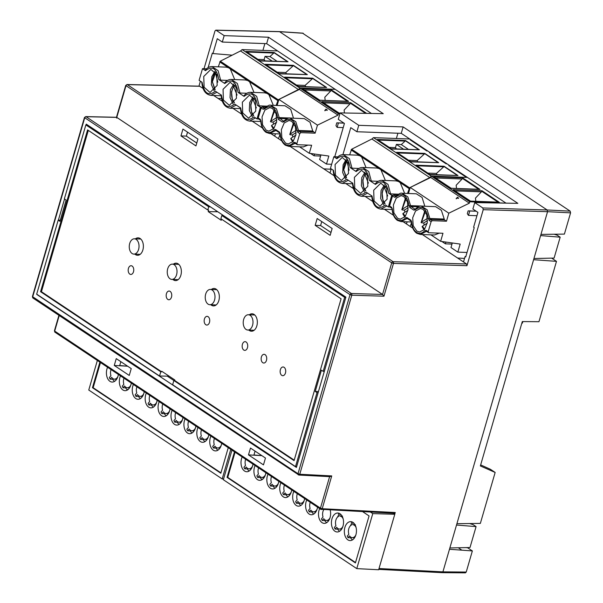 <?xml version="1.0" encoding="UTF-8"?>
<svg xmlns="http://www.w3.org/2000/svg" width="603" height="603" viewBox="0 0 603 603"><rect width="100%" height="100%" fill="white"/><g stroke="black" fill="none" stroke-linecap="round" stroke-linejoin="round"><path stroke-width="0.9" d="M129.698 243.499A7.658 4.892 -87.9 0 0 133.858 254.104A7.658 4.892 -87.9 0 0 138.592 249.416A7.658 4.892 -87.9 0 0 134.431 238.811A7.658 4.892 -87.9 0 0 129.698 243.499M167.687 268.81A7.658 4.892 -87.9 0 0 171.847 279.415A7.658 4.892 -87.9 0 0 176.573 274.727A7.658 4.892 -87.9 0 0 172.42 264.122A7.658 4.892 -87.9 0 0 167.687 268.81M205.676 294.121A7.658 4.892 -87.9 0 0 209.836 304.726A7.658 4.892 -87.9 0 0 214.562 300.038A7.658 4.892 -87.9 0 0 210.409 289.432A7.658 4.892 -87.9 0 0 205.676 294.121M243.665 319.432A7.658 4.892 -87.9 0 0 247.818 330.037A7.658 4.892 -87.9 0 0 252.551 325.356A7.658 4.892 -87.9 0 0 248.391 314.743A7.658 4.892 -87.9 0 0 243.665 319.432M384.706 203.837L384.284 203.143M382.46 198.086L382.151 192.772L382.588 190.699L384.217 187.088L385.958 186.787M384.217 187.088L387.706 195.975M385.023 203.445L383.169 200.513C381.578 195.877 381.94 191.543 384.262 187.495M384.465 184.827L381.066 190.495L380.666 198.523L383.712 204.832M387.111 199.163L379.965 206.241L374.056 200.972L373.687 190.216L380.832 183.139L386.734 188.407L387.111 199.163M367.807 186.304L360.669 193.382L354.76 188.113L354.391 177.357L361.529 170.28L367.438 175.548L367.807 186.304M348.511 173.445L341.366 180.523L335.464 175.254L335.087 164.498L342.233 157.421L348.142 162.689L348.511 173.445M333.459 170.37C335.509 181.518 339.949 184.465 346.763 179.234L352.755 183.229C354.805 194.37 359.245 197.324 366.059 192.093L372.051 196.088C374.109 207.228 378.541 210.183 385.355 204.952L388.355 206.95L391.739 195.289L388.739 193.292C386.689 182.144 382.249 179.189 375.435 184.428L369.443 180.433C367.385 169.292 362.953 166.338 356.139 171.569L350.147 167.574C348.089 156.433 343.657 153.479 336.843 158.71L333.843 156.712L330.459 168.373L333.459 170.37M365.162 171.968L361.762 177.636L361.37 185.664L364.416 191.973M346.19 159.441L343.137 164.8L342.692 172.541L345.466 178.805M337.831 156.863L333.843 156.712M409.746 138.999L373.461 137.635L371.878 138.999L351.632 149.227L349.642 154.865M336.843 158.71L336.994 158.182M350.147 167.574L352.009 168.184L349.431 158.672L343.348 154.632C340.763 154.587 338.502 155.8 336.549 158.28M356.139 171.569L356.29 171.041M358.868 168.441L352.009 168.184M369.443 180.433L371.305 181.043L368.727 171.531L362.644 167.491C360.066 167.446 357.798 168.659 355.845 171.139M375.435 184.428L375.586 183.892M378.171 181.299L371.305 181.043M388.739 193.292L390.601 193.902L388.023 184.39L381.94 180.35C379.362 180.297 377.094 181.518 375.149 183.998M391.739 195.289L392.862 195.334M398.402 194.189L390.601 193.902M373.461 137.635L431.349 176.212L429.766 177.576L409.527 187.804L407.522 193.465M388.355 206.95L389.93 207.002M343.348 154.624L357.428 155.152L359.795 155.74L360.36 155.039L362.207 156.275L361.649 156.968L351.074 149.921M379.656 167.898L381.511 169.134L380.945 169.827L379.091 168.599L379.656 167.898L362.207 156.275M381.511 169.134L400.807 181.993L400.241 182.686L380.945 169.827L385.347 180.47M429.766 177.576L371.878 138.999M447.027 163.835L446.114 163.805L429.449 152.695L430.354 152.732M427.731 150.976L426.818 150.946L410.153 139.836L411.058 139.873M466.323 176.694L465.41 176.656L448.745 165.554L449.65 165.584M412.693 141.532L412.836 141.057M366.051 167.611L361.649 156.968L379.091 168.599L376.732 168.011L362.644 167.483M381.94 180.342L396.028 180.87L398.395 181.45L398.952 180.757M404.643 193.359L400.241 182.686L408.97 188.498M366.662 173.928L364.921 174.229L362.855 179.913L363.737 188.008L365.478 190.895M363.157 185.211L362.855 179.913M346.499 177.636L343.74 169.858L343.228 169.88L343.725 169.903M431.997 154.391L432.132 153.916M451.293 167.25L451.428 166.775M391.241 148.753L377.312 139.466L377.787 140.054L405.141 141.079L405.465 140.522L419.394 149.808L391.211 148.994M405.465 140.522L377.312 139.466L377.787 140.054M410.545 161.612L396.616 152.325L397.083 152.913L424.437 153.938L424.761 153.381L438.69 162.667L410.507 161.853M424.761 153.381L396.616 152.325L397.083 152.913M429.841 174.463L415.912 165.184L416.379 165.772L443.74 166.797L444.057 166.24L457.986 175.518L429.803 174.712M444.057 166.24L415.912 165.184L416.379 165.772M365.727 190.578L363.873 187.654C362.275 183.018 362.644 178.684 364.966 174.636L364.921 174.229M389.274 147.388L395.462 147.622L396.397 144.411L401.289 144.592L405.141 141.079M401.289 144.592L408.45 149.363M408.57 160.247L417.163 160.571L424.437 153.938M417.163 160.571L417.675 161.845M427.866 173.106L436.459 173.43L443.74 166.797M436.459 173.43L436.971 174.704M368.41 183.116L364.966 174.636M349.122 170.174L346.883 160.933L347.328 160.134M343.228 169.88L343.936 169.202L346.883 160.933M396.397 144.411L403.565 149.182M396.405 148.911L395.462 147.622M253.358 115.799L252.936 115.105M251.112 110.047L250.803 104.741L251.24 102.661L252.868 99.05L254.617 98.756M252.868 99.05L256.365 107.937M253.675 115.407L251.82 112.475C250.23 107.839 250.592 103.505 252.921 99.457M253.117 96.789L249.717 102.457L249.318 110.485L252.363 116.794M255.762 111.125L248.617 118.203L242.708 112.934L242.338 102.178L249.484 95.101L255.386 100.369L255.762 111.125M236.466 98.266L229.321 105.344L223.411 100.075L223.042 89.319L230.188 82.242L236.09 87.51L236.466 98.266M217.163 85.407L210.025 92.485L204.116 87.216L203.746 76.46L210.884 69.39L216.794 74.651L217.163 85.407M202.111 82.332C204.161 93.48 208.6 96.435 215.414 91.196L221.407 95.191C223.464 106.339 227.896 109.294 234.71 104.055L240.703 108.05C242.76 119.198 247.192 122.145 254.006 116.914L257.006 118.912L260.39 107.251L257.398 105.254C255.34 94.113 250.908 91.159 244.094 96.39L238.095 92.395C236.044 81.254 231.605 78.3 224.791 83.531L218.799 79.536C216.741 68.395 212.309 65.441 205.495 70.672L202.502 68.674L199.111 80.335L202.111 82.332M233.813 83.93L230.421 89.598L230.022 97.626L233.067 103.935M214.841 71.403L211.789 76.769L211.344 84.503L214.118 90.767M206.49 68.825L202.502 68.674M277.568 50.931L242.112 49.597L240.529 50.961L220.291 61.189L218.294 66.827M205.495 70.672L205.646 70.144M218.799 79.536L220.66 80.146L218.082 70.634L212 66.594C209.422 66.549 207.153 67.762 205.201 70.242M224.791 83.531L224.942 83.003M227.527 80.403L220.66 80.146M238.095 92.395L239.956 93.005L237.378 83.493L231.296 79.453C228.718 79.408 226.449 80.621 224.504 83.101M244.094 96.39L244.245 95.862M246.823 93.261L239.956 93.005M257.398 105.254L259.26 105.864L256.674 96.352L250.592 92.312C248.014 92.267 245.753 93.48 243.8 95.96M260.39 107.251L261.514 107.296M267.054 106.158L259.26 105.864M242.112 49.597L300 88.174L298.417 89.538L278.179 99.766L276.174 105.435M257.006 118.912L258.581 118.972M212 66.594L226.08 67.121L228.447 67.702L229.012 67.001L230.859 68.237L230.301 68.93L219.726 61.89M248.308 79.86L250.162 81.096L249.597 81.789L247.75 80.561L248.308 79.86L230.859 68.237M250.162 81.096L269.458 93.955L268.893 94.648L249.597 81.789L253.999 92.432M298.417 89.538L240.529 50.961M314.849 75.767L298.184 64.664M295.553 62.908L278.887 51.805M334.145 88.626L317.48 77.523M234.703 79.573L230.301 68.93L247.75 80.561L245.383 79.973L231.296 79.445M250.592 92.304L264.679 92.832L267.046 93.42L267.611 92.719M273.302 105.321L268.893 94.648L277.621 100.46M235.313 85.897L233.572 86.191L231.507 91.875L232.389 99.97L234.13 102.857M231.816 97.173L231.507 91.875M215.15 89.598L212.392 81.82L211.887 81.85L212.377 81.865M259.901 60.715L245.971 51.436L246.439 52.016L273.792 53.041L274.116 52.484L288.046 61.77L259.863 60.956M274.116 52.484L245.971 51.436L246.439 52.016M279.197 73.574L265.267 64.287L265.735 64.875L293.088 65.9L293.412 65.343L307.342 74.629L279.159 73.815M293.412 65.343L265.267 64.287L265.735 64.875M298.493 86.433L284.563 77.146L285.038 77.734L312.392 78.759L312.708 78.202L326.638 87.488L298.455 86.674M312.708 78.202L284.563 77.146L285.038 77.734M234.379 102.548L232.524 99.616C230.934 94.98 231.296 90.646 233.625 86.598L233.572 86.191M257.926 59.358L264.114 59.584L265.049 56.373L269.94 56.554L273.792 53.041M269.94 56.554L277.109 61.325M277.222 72.209L285.814 72.533L293.088 65.9M285.814 72.533L286.327 73.807M296.518 85.068L305.11 85.392L312.392 78.759M305.11 85.392L305.623 86.666M237.062 95.078L233.625 86.598M217.773 82.144L215.535 72.903L215.98 72.096M211.887 81.85L212.588 81.164L215.535 72.903M265.049 56.373L272.217 61.144M265.064 60.88L264.114 59.584M350.991 525.288L351.3 524.226M338.389 516.485L338.592 515.791M278.45 138.652L280.086 134.281M275.503 133.776L274.629 136.112M407.146 221.821L406.437 223.932M410.244 226.464L411.472 222.801M262.908 50.381L264.883 43.597M355.408 524.746L352.861 524.708A6.482 4.146 92.1 0 1 354.308 525.213A6.482 4.146 92.1 0 1 356.102 527.587M352.936 522.364A9.482 6.06 92.1 0 1 356.29 533.022A9.482 6.06 92.1 0 1 350.124 540.59A9.482 6.06 92.1 0 1 347.856 539.851A9.482 6.06 92.1 0 1 344.524 529.057A9.482 6.06 92.1 0 1 350.84 521.633A9.482 6.06 92.1 0 1 352.936 522.364M252.966 464.137A9.482 6.06 92.1 0 1 246.8 471.742A9.482 6.06 92.1 0 1 244.532 471.003A9.482 6.06 92.1 0 1 242.165 456.946M265.885 472.744A9.482 6.06 92.1 0 1 259.72 480.342A9.482 6.06 92.1 0 1 257.443 479.604A9.482 6.06 92.1 0 1 255.084 465.546M340.017 513.764A9.482 6.06 92.1 0 1 343.371 524.414A9.482 6.06 92.1 0 1 337.213 531.982A9.482 6.06 92.1 0 1 334.936 531.243A9.482 6.06 92.1 0 1 331.605 520.449A9.482 6.06 92.1 0 1 337.921 513.025A9.482 6.06 92.1 0 1 340.017 513.764M342.489 516.145L339.941 516.108A6.482 4.146 92.1 0 1 341.396 516.605A6.482 4.146 92.1 0 1 343.182 518.979M330.165 509.965A9.482 6.06 92.1 0 1 324.293 523.374A9.482 6.06 92.1 0 1 322.025 522.635A9.482 6.06 92.1 0 1 319.665 508.578M317.547 507.168A9.482 6.06 92.1 0 1 311.382 514.766A9.482 6.06 92.1 0 1 309.105 514.027A9.482 6.06 92.1 0 1 306.746 499.97M304.628 498.56A9.482 6.06 92.1 0 1 298.462 506.166A9.482 6.06 92.1 0 1 296.194 505.427A9.482 6.06 92.1 0 1 293.834 491.37M291.716 489.953A9.482 6.06 92.1 0 1 285.551 497.558A9.482 6.06 92.1 0 1 283.274 496.819A9.482 6.06 92.1 0 1 280.915 482.762M278.797 481.352A9.482 6.06 92.1 0 1 272.631 488.95A9.482 6.06 92.1 0 1 270.363 488.211A9.482 6.06 92.1 0 1 268.003 474.154M271.493 476.483A6.482 4.146 92.1 0 0 271.358 482.604L269.797 484.405A9.437 6.03 -87.9 0 0 270.566 486.048L272.119 484.247A6.482 4.146 92.1 0 0 274.78 486.033L277.041 486.169M275.006 488.242A9.377 5.992 92.1 0 1 273.136 486.146L270.566 486.048M278.322 483.41A6.482 4.146 92.1 0 1 274.78 486.033M284.412 485.091A6.482 4.146 92.1 0 0 284.269 491.211L282.717 493.005A9.437 6.03 -87.9 0 0 283.478 494.656L285.031 492.855A6.482 4.146 92.1 0 0 287.691 494.633L289.96 494.777M287.925 496.849A9.377 5.992 92.1 0 1 286.048 494.754L283.478 494.656M291.241 492.018A6.482 4.146 92.1 0 1 287.691 494.633M297.332 493.699A6.482 4.146 92.1 0 0 297.189 499.812L295.636 501.613A9.437 6.03 -87.9 0 0 296.397 503.256L297.95 501.462A6.482 4.146 92.1 0 0 300.611 503.241L302.872 503.377M300.844 505.45A9.377 5.992 92.1 0 1 298.967 503.362L296.397 503.256M304.153 500.618A6.482 4.146 92.1 0 1 300.611 503.241M310.244 502.307A6.482 4.146 92.1 0 0 310.1 508.419L308.548 510.221A9.437 6.03 -87.9 0 0 309.309 511.864L310.862 510.063A6.482 4.146 92.1 0 0 313.522 511.849L315.791 511.985M313.756 514.058A9.377 5.992 92.1 0 1 311.879 511.962L309.309 511.864M317.072 509.226A6.482 4.146 92.1 0 1 313.522 511.849M323.758 509.633A6.482 4.146 92.1 0 0 323.02 517.027L321.467 518.829A9.437 6.03 -87.9 0 0 322.228 520.472L323.781 518.67A6.482 4.146 92.1 0 0 326.442 520.457L328.703 520.593M326.675 522.665A9.377 5.992 92.1 0 1 324.798 520.57L322.228 520.472M329.992 517.834A6.482 4.146 92.1 0 1 326.442 520.457M330.09 509.965A6.482 4.146 92.1 0 1 330.271 510.372M342.903 526.442A6.482 4.146 92.1 0 1 339.353 529.057A6.482 4.146 92.1 0 1 336.693 527.278L335.14 529.08A9.437 6.03 -87.9 0 1 334.379 527.429L335.931 525.635A6.482 4.146 92.1 0 1 338.63 516.364L338.449 513.417A9.437 6.03 -87.9 0 1 339.007 513.251M337.394 517.276A9.377 5.992 92.1 0 1 338.569 515.384M339.587 531.273A9.377 5.992 92.1 0 1 337.71 529.178L335.14 529.08M235.064 452.212L227.753 477.395L227.052 477.38L355.416 562.916L369.066 515.934L362.659 511.661M227.753 477.395L355.529 562.531M339.941 516.108L339.798 513.62M325.221 520.087L324.798 520.57M312.301 511.48L311.879 511.962M299.382 502.872L298.967 503.362M286.47 494.264L286.048 494.754M273.551 485.664L273.136 486.146M260.639 477.056L260.217 477.538L257.647 477.44L259.2 475.639A6.482 4.146 92.1 0 0 261.86 477.425L264.129 477.561M258.581 467.883A6.482 4.146 92.1 0 0 258.438 473.996L256.886 475.797A9.437 6.03 -87.9 0 0 257.647 477.44M265.41 474.802A6.482 4.146 92.1 0 1 261.86 477.425M394.777 514.284L378.654 569.76L356.78 568.621L372.767 513.605L394.777 514.284L393.231 513.259M261.483 479.144L262.742 479.159M356.78 568.621L223.351 479.717L231.951 450.132M234.484 451.82L227.052 477.38M247.72 468.448L247.298 468.938L244.735 468.833A9.437 6.03 -87.9 0 1 243.966 467.189L245.527 465.388A6.482 4.146 92.1 0 1 245.662 459.275M244.735 468.833L246.288 467.039A6.482 4.146 92.1 0 0 248.949 468.817L251.21 468.953M262.094 479.634A9.377 5.992 92.1 0 1 260.217 477.538M338.132 528.688L337.71 529.178M350.313 525.884A9.377 5.992 92.1 0 1 351.481 523.992M351.052 537.296L350.629 537.786L348.059 537.68L349.612 535.886A6.482 4.146 92.1 0 0 352.273 537.665L354.534 537.801M352.506 539.873A9.377 5.992 92.1 0 1 350.629 537.786M249.175 471.026A9.377 5.992 92.1 0 1 247.298 468.938M252.491 466.194A6.482 4.146 92.1 0 1 248.949 468.817M370.468 512.068L372.767 513.605M348.059 537.68A9.437 6.03 -87.9 0 1 347.298 536.037L348.851 534.235A6.482 4.146 92.1 0 1 351.541 524.972L351.368 522.017A9.437 6.03 -87.9 0 1 351.918 521.859M355.823 535.042A6.482 4.146 92.1 0 1 352.273 537.665M352.861 524.708L352.71 522.228M221.7 443.311A9.482 6.06 92.1 0 1 215.535 450.908A9.482 6.06 92.1 0 1 213.266 450.17A9.482 6.06 92.1 0 1 210.907 436.112M118.376 374.463A9.482 6.06 92.1 0 1 112.211 382.061A9.482 6.06 92.1 0 1 109.934 381.322A9.482 6.06 92.1 0 1 107.575 367.265M131.288 383.063A9.482 6.06 92.1 0 1 125.123 390.669A9.482 6.06 92.1 0 1 122.854 389.93A9.482 6.06 92.1 0 1 120.494 375.873M208.789 434.703A9.482 6.06 92.1 0 1 202.623 442.3A9.482 6.06 92.1 0 1 200.347 441.562A9.482 6.06 92.1 0 1 197.988 427.504M195.869 426.095A9.482 6.06 92.1 0 1 189.704 433.693A9.482 6.06 92.1 0 1 187.435 432.954A9.482 6.06 92.1 0 1 185.076 418.897M182.958 417.487A9.482 6.06 92.1 0 1 176.792 425.092A9.482 6.06 92.1 0 1 174.516 424.354A9.482 6.06 92.1 0 1 172.157 410.296M170.038 408.887A9.482 6.06 92.1 0 1 163.873 416.485A9.482 6.06 92.1 0 1 161.604 415.746A9.482 6.06 92.1 0 1 159.237 401.688M157.127 400.279A9.482 6.06 92.1 0 1 150.961 407.877A9.482 6.06 92.1 0 1 148.685 407.138A9.482 6.06 92.1 0 1 146.325 393.081M144.207 391.671A9.482 6.06 92.1 0 1 138.042 399.269A9.482 6.06 92.1 0 1 135.773 398.538A9.482 6.06 92.1 0 1 133.406 384.473M136.904 386.809A6.482 4.146 92.1 0 0 136.76 392.922L135.208 394.724A9.437 6.03 -87.9 0 0 135.969 396.367L137.529 394.566A6.482 4.146 92.1 0 0 140.182 396.352L142.451 396.488M140.416 398.56A9.377 5.992 92.1 0 1 138.539 396.473L135.969 396.367M143.733 393.729A6.482 4.146 92.1 0 1 140.182 396.352M149.823 395.41A6.482 4.146 92.1 0 0 149.68 401.53L148.127 403.332A9.437 6.03 -87.9 0 0 148.888 404.975L150.441 403.173A6.482 4.146 92.1 0 0 153.102 404.96L155.363 405.095M153.335 407.168A9.377 5.992 92.1 0 1 151.459 405.073L148.888 404.975M156.652 402.337A6.482 4.146 92.1 0 1 153.102 404.96M162.735 404.018A6.482 4.146 92.1 0 0 162.599 410.138L161.039 411.932A9.437 6.03 -87.9 0 0 161.808 413.583L163.36 411.781A6.482 4.146 92.1 0 0 166.021 413.568L168.282 413.703M166.247 415.776A9.377 5.992 92.1 0 1 164.37 413.681L161.808 413.583M169.564 410.945A6.482 4.146 92.1 0 1 166.021 413.568M175.654 412.625A6.482 4.146 92.1 0 0 175.511 418.738L173.958 420.54A9.437 6.03 -87.9 0 0 174.719 422.183L176.272 420.389A6.482 4.146 92.1 0 0 178.933 422.168L181.202 422.304M179.166 424.376A9.377 5.992 92.1 0 1 177.29 422.288L174.719 422.183M182.483 419.545A6.482 4.146 92.1 0 1 178.933 422.168M188.566 421.233A6.482 4.146 92.1 0 0 188.43 427.346L186.87 429.148A9.437 6.03 -87.9 0 0 187.639 430.791L189.191 428.989A6.482 4.146 92.1 0 0 191.852 430.776L194.113 430.911M192.078 432.984A9.377 5.992 92.1 0 1 190.209 430.896L187.639 430.791M195.395 428.153A6.482 4.146 92.1 0 1 191.852 430.776M208.314 436.76A6.482 4.146 92.1 0 1 204.764 439.383A6.482 4.146 92.1 0 1 202.103 437.597L200.55 439.399A9.437 6.03 -87.9 0 1 199.789 437.755L201.342 435.954A6.482 4.146 92.1 0 1 201.485 429.833M204.997 441.592A9.377 5.992 92.1 0 1 203.121 439.497L200.55 439.399M100.475 362.531L93.163 387.714L92.463 387.706L220.826 473.234L228.251 447.675M93.163 387.714L220.939 472.85M190.623 430.406L190.209 430.896M177.712 421.799L177.29 422.288M164.792 413.191L164.37 413.681M151.881 404.59L151.459 405.073M138.961 395.983L138.539 396.473M126.05 387.375L125.628 387.865L123.057 387.759L124.61 385.965A6.482 4.146 92.1 0 0 127.271 387.744L129.532 387.88M123.992 378.202A6.482 4.146 92.1 0 0 123.849 384.315L122.296 386.116A9.437 6.03 -87.9 0 0 123.057 387.759M130.821 385.121A6.482 4.146 92.1 0 1 127.271 387.744M97.354 360.458L88.762 390.035L222.19 478.94L223.555 479.016M222.19 478.94L230.783 449.363M126.894 389.463L128.145 389.478M99.887 362.139L92.463 387.706M113.13 378.767L112.708 379.257L110.138 379.159A9.437 6.03 -87.9 0 1 109.377 377.508L110.929 375.714A6.482 4.146 92.1 0 1 111.073 369.594M110.138 379.159L111.698 377.357A6.482 4.146 92.1 0 0 114.351 379.144L116.62 379.279M127.504 389.953A9.377 5.992 92.1 0 1 125.628 387.865M203.543 439.014L203.121 439.497M216.454 447.614L216.04 448.104L213.47 448.006L215.022 446.205A6.482 4.146 92.1 0 0 217.683 447.991L219.944 448.127M217.917 450.2A9.377 5.992 92.1 0 1 216.04 448.104M114.585 381.352A9.377 5.992 92.1 0 1 112.708 379.257M117.902 376.521A6.482 4.146 92.1 0 1 114.351 379.144M213.47 448.006A9.437 6.03 -87.9 0 1 212.708 446.356L214.261 444.562A6.482 4.146 92.1 0 1 214.404 438.441M221.233 445.368A6.482 4.146 92.1 0 1 217.683 447.991M570.581 212.844L547.554 211.683L547.147 209.972L547.554 211.683L540.951 234.409L564.4 234.1L570.581 212.844L570.167 211.133L302.646 33.233M303.226 33.271L279.588 31.695L547.147 209.972L570.167 211.133M232.178 55.182L212.957 53.554L217.268 38.705L222.303 42.059L224.173 35.63L216.1 30.256L279.588 31.695L547.147 209.972L482.822 207.967L483.229 209.678L547.554 211.683L442.911 571.863L449.476 549.273L472.36 550.931L467.604 547.765L465.961 547.607M495.153 472.45L480.365 465.938L522.304 321.572L538.954 321.708L556.486 261.355L533.61 259.705L456.908 523.706L480.357 523.396L495.153 472.45L490.405 469.285L480.666 464.905M442.089 572.669L442.911 571.863L379.016 568.531M556.486 261.355L551.655 258.137M521.851 323.148L522.402 323.125L522.846 321.58M378.774 569.368L442.097 572.669L465.426 572.85L466.225 572.051L472.36 550.931M556.275 234.899L556.479 234.205M116.545 117.291L85.724 116.59A1.312 0.844 91.3 0 1 86.033 116.696A1.312 0.935 123.7 0 0 84.691 117.864L32.668 296.91A1.312 0.935 123.7 0 0 32.954 298.033L32.419 296.578L298.01 473.702A1.312 0.935 123.7 0 0 298.289 474.832A1.312 0.935 123.7 0 0 298.658 474.945A1.312 0.829 93 0 0 298.952 475.051L329.984 476.664L331.74 475.918L299.766 474.252A1.312 0.829 93 0 1 298.952 475.051L32.954 298.033M315.173 225.349L317.163 218.52L332.147 228.499L330.165 235.336L315.173 225.349L320.6 225.552L321.753 221.58M180.953 135.916L182.935 129.08L197.927 139.067L195.937 145.903L180.953 135.916L186.38 136.112L187.533 132.14M196.774 143.039L186.38 136.112M330.994 232.472L320.6 225.552M114.269 365.456L116.251 358.619L131.235 368.606L129.253 375.435L114.269 365.456L126.909 366.164L119.718 365.546L120.841 361.679M248.489 454.888L250.479 448.052L265.463 458.039L263.473 464.875L248.489 454.888L261.129 455.604L253.946 454.979L255.069 451.112M126.909 366.164L127.64 366.209M261.129 455.604L261.868 455.642M212.957 53.554L212.331 53.132L208.125 67.604M465.848 256.494L465.094 256.501L465.727 256.916L474.229 227.64L473.604 227.218L477.915 212.377L472.88 209.022L474.749 202.593L517.841 203.347L403.121 126.909L401.251 133.338L506.007 203.143L469.76 201.771L469.353 203.181L448.82 213.183L446.484 221.218L444.509 219.907L441.381 210.304L435.615 206.656L421.361 206.12C420.291 205.563 418.226 206.573 415.181 209.158L413.779 210.115L415.166 209.844C421.851 204.839 426.238 207.756 428.326 218.61L429.125 220.344L431.1 221.663L428.183 231.71L426.208 230.391L424.821 230.67C422.175 233.527 419.402 234.077 416.485 232.313C413.666 230.248 412.053 226.781 411.661 221.904L410.854 220.163L406.912 217.54L405.525 217.811C402.879 220.668 400.106 221.218 397.189 219.454C394.362 217.389 392.757 213.922 392.365 209.045L391.558 207.304L389.583 205.992L392.508 195.945L394.475 197.256L395.87 196.985C402.555 191.98 406.942 194.897 409.022 205.751L409.829 207.485L413.779 210.115M167.295 376.144L173.86 380.523L172.639 384.737L295.508 466.609L296.661 466.579M86.056 124.934L86.282 124.15L345.888 297.128L296.42 467.415L36.806 294.437M298.01 473.702L299.766 474.252L351.783 295.206L350.026 294.663L298.01 473.702M58.385 220.17L64.536 199.013M202.992 88.377L199.518 86.161L126.999 84.518A1.312 0.844 91.3 0 1 127.308 84.624A1.312 0.935 123.7 0 0 125.959 85.792L116.778 117.389L382.536 294.46L351.376 293.495A1.312 0.822 91.8 0 1 351.82 294.249A1.312 0.822 91.8 0 1 351.783 295.206L383.953 296.201L393.48 263.413L391.724 262.87L382.543 294.468L383.953 296.201M465.094 256.501L463.511 261.958L466.549 263.986L466.956 265.697L483.229 209.678M394.739 514.261L395.244 512.52L322.213 508.713A1.312 0.829 93 0 1 321.391 509.512A1.312 0.829 93 0 1 321.105 509.407A1.312 0.935 123.7 0 1 320.736 509.294L54.971 332.215L54.692 331.085A1.312 0.935 123.7 0 0 54.971 332.215M441.803 572.564L442.911 571.863L466.225 572.051M395.244 512.52L394.43 513.319L320.736 509.294A1.312 0.935 123.7 0 1 320.457 508.163L322.213 508.713L331.74 475.918M449.861 547.946L470.008 547.516L476.084 526.615L456.524 525.032M476.084 526.615L473.054 524.602L469.616 523.54M116.673 118.113L116.778 117.389L86.033 116.696L351.376 293.495A1.312 0.935 123.7 0 0 350.026 294.663L84.435 117.532L32.419 296.578M464.536 258.416L457.594 258.024M222.303 42.059L266.662 43.657L268.531 37.228L383.252 113.666L340.16 112.912L338.291 119.349L344.426 123.434L334.748 156.75M331.22 168.878L330.022 173.016L290.164 146.461M331.115 169.262L323.751 168.84M342.919 154.624L350.758 127.655L356.893 131.74L358.762 125.311L403.121 126.909M396.375 138.494L397.912 133.218M279.279 31.59L215.791 30.15L214.992 30.949L204.01 68.734M200.392 81.186L198.952 86.154M533.949 258.514L554.097 258.084L560.172 237.183L540.612 235.6M466.549 263.986L393.066 261.694A1.312 0.822 91.8 0 1 393.51 262.456A1.312 0.822 91.8 0 1 393.48 263.413L466.956 265.697M482.822 207.967L474.749 202.593M224.173 35.63L268.531 37.228M281.782 140.868L270.868 133.602M262.478 128.017L252.22 121.173M241.592 114.095L232.916 108.314M222.296 101.236L213.62 95.455M218.12 98.455L221.512 98.515M351.964 187.639L353.117 187.654M340.16 112.912L358.762 125.311M463.511 261.958L422.341 234.529M412.791 228.168L403.045 221.67M393.495 215.309L384.39 209.241M372.699 201.455L365.094 196.382M353.403 188.596L345.79 183.523M334.1 175.737L330.022 173.016M560.172 237.183L557.142 235.162L554.134 234.235M199.827 86.267L127.308 84.624L393.066 261.694A1.312 0.935 123.7 0 0 391.724 262.87L125.71 85.46L116.462 117.291M266.662 43.657L371.418 113.462M356.893 131.74L401.251 133.338M167.792 299.412A4.364 2.789 -87.9 0 0 168.795 299.751A4.364 2.789 -87.9 0 0 171.667 296.307A4.364 2.789 -87.9 0 0 170.129 291.377A4.364 2.789 -87.9 0 0 169.126 291.038A4.364 2.789 -87.9 0 0 166.255 294.483A4.364 2.789 -87.9 0 0 167.792 299.412M205.781 324.723A4.364 2.789 -87.9 0 0 206.784 325.062A4.364 2.789 -87.9 0 0 209.656 321.618A4.364 2.789 -87.9 0 0 208.118 316.688A4.364 2.789 -87.9 0 0 207.115 316.349A4.364 2.789 -87.9 0 0 204.244 319.794A4.364 2.789 -87.9 0 0 205.781 324.723M243.77 350.041A4.364 2.789 -87.9 0 0 244.773 350.373A4.364 2.789 -87.9 0 0 247.645 346.929A4.364 2.789 -87.9 0 0 246.107 341.999A4.364 2.789 -87.9 0 0 245.097 341.66A4.364 2.789 -87.9 0 0 242.233 345.104A4.364 2.789 -87.9 0 0 243.77 350.041M262.765 362.697A4.364 2.789 -87.9 0 0 263.767 363.029A4.364 2.789 -87.9 0 0 266.639 359.584A4.364 2.789 -87.9 0 0 265.101 354.654A4.364 2.789 -87.9 0 0 264.091 354.315A4.364 2.789 -87.9 0 0 261.227 357.76A4.364 2.789 -87.9 0 0 262.765 362.697M210.854 304.764A8.721 5.57 -87.9 0 0 211.449 305.231A8.721 5.57 -87.9 0 0 213.454 305.909A8.721 5.57 -87.9 0 0 219.191 299.013A8.721 5.57 -87.9 0 0 216.115 289.154A8.721 5.57 -87.9 0 0 214.11 288.475A8.721 5.57 -87.9 0 0 211.367 289.47M172.865 279.453A8.721 5.57 -87.9 0 0 173.46 279.92A8.721 5.57 -87.9 0 0 175.465 280.599A8.721 5.57 -87.9 0 0 181.202 273.702A8.721 5.57 -87.9 0 0 178.126 263.835A8.721 5.57 -87.9 0 0 176.121 263.164A8.721 5.57 -87.9 0 0 173.378 264.152M134.884 254.142A8.721 5.57 -87.9 0 0 135.471 254.609A8.721 5.57 -87.9 0 0 137.476 255.288A8.721 5.57 -87.9 0 0 143.22 248.391A8.721 5.57 -87.9 0 0 140.145 238.524A8.721 5.57 -87.9 0 0 138.132 237.853A8.721 5.57 -87.9 0 0 135.389 238.841M281.759 375.352A4.364 2.789 -87.9 0 0 282.762 375.684A4.364 2.789 -87.9 0 0 285.634 372.239A4.364 2.789 -87.9 0 0 284.096 367.31A4.364 2.789 -87.9 0 0 283.086 366.971A4.364 2.789 -87.9 0 0 280.222 370.415A4.364 2.789 -87.9 0 0 281.759 375.352M129.803 274.101A4.364 2.789 -87.9 0 0 130.813 274.44A4.364 2.789 -87.9 0 0 133.678 270.996A4.364 2.789 -87.9 0 0 132.14 266.066A4.364 2.789 -87.9 0 0 131.137 265.727A4.364 2.789 -87.9 0 0 128.266 269.172A4.364 2.789 -87.9 0 0 129.803 274.101M248.843 330.082A8.721 5.57 -87.9 0 0 249.431 330.542A8.721 5.57 -87.9 0 0 251.443 331.22A8.721 5.57 -87.9 0 0 257.18 324.324A8.721 5.57 -87.9 0 0 254.104 314.464A8.721 5.57 -87.9 0 0 252.099 313.786A8.721 5.57 -87.9 0 0 249.356 314.781M223.532 215.603L221.806 215.497L344.675 297.369L345.798 297.437M168.441 375.714L168.312 376.166L159.546 376.016L36.685 294.151L58.174 220.163L60.285 220.17M344.675 297.369L323.178 371.35L324.301 371.433M87.684 125.085L85.852 124.911L64.355 198.892L66.119 200.068L59.946 221.339L58.174 220.163M221.806 215.497L220.871 218.716L341.079 298.809L294.076 460.609L173.86 380.516L174.682 380.493L174.832 379.973L161.8 371.29L161.649 371.81L41.441 291.709L40.567 291.701L87.578 129.901L207.786 209.995L208.721 206.776L210.56 206.965M221.55 219.168L221.226 220.283L208.193 211.6L208.638 210.078L207.786 209.995M85.852 124.911L208.721 206.776M40.567 291.701L160.775 371.795L159.546 376.016M318.158 392.583L316.997 392.621L315.233 391.445L321.414 370.174L323.178 371.35M294.211 460.134L174.682 380.493M160.775 371.795L161.649 371.81M41.441 291.709L88.309 130.384M316.997 392.621L295.508 466.609M315.233 391.445L318.49 391.453M217.773 211.766L208.193 211.6M216.349 210.816L216.085 211.736M408.208 207.726L404.47 210.085L402.457 210.01L402.186 209.286L406 198.764M402.457 210.01L402.186 209.286L408.163 205.517M405.337 216.402L403.151 213.319L407.922 210.311M458.627 198.395L457.36 197.55L456.23 198.832M427.504 220.585L423.766 222.944L421.753 222.869L421.482 222.145L425.296 211.623M421.753 222.869L421.482 222.145L427.459 218.376M424.64 229.261L422.447 226.178L427.218 223.17M404.847 212.256L404.47 210.085M403.151 213.319L403.422 214.05M457.36 197.55L456.185 198.462L458.574 198.033L457.308 197.189M424.143 225.115L423.766 222.944M422.447 226.178L422.718 226.901M403.844 196.54L407.485 201.937L407.997 209.859L405.148 216.643L400.256 219.168L397.543 218.248L393.902 212.851L393.39 204.937L396.239 198.153L401.138 195.628L403.844 196.54M416.839 231.107L419.552 232.019L424.452 229.494L427.293 222.718L426.781 214.804L423.148 209.399L420.434 208.487L415.535 211.012L412.686 217.796L413.198 225.703L416.839 231.107M389.583 205.992L390.133 207.033M397.098 195.101L393.638 194.973L392.508 195.945M467.4 177.418L431.168 176.061L430.753 177.463L410.221 187.465L408.465 193.503M467.016 252.469L457.843 252.122L460.179 244.087L440.642 241.321L442.979 233.278L428.725 232.743L426.442 231.333L426.208 230.391M428.725 232.743L428.183 231.71M476.076 211.156L468.139 210.854L467.317 213.673L468.478 215.399L476.943 215.716M431.1 221.663L432.23 220.683L446.484 221.218M415.166 209.844L415.603 209.007L414.909 209.143L410.96 206.512L410.56 205.646L424.814 206.181L422.085 197.445L416.319 193.797L402.065 193.261C400.995 192.704 398.93 193.714 395.877 196.299L395.862 196.367M410.221 187.465L448.82 213.183M430.753 177.463L469.353 203.181M469.76 201.771L431.168 176.061M452.31 242.971L450.984 247.547L457.843 252.122M441.893 241.494L445.406 243.838L451.986 244.087M445.926 242.067L445.406 243.838M430.934 234.853L440.642 241.321M417.035 233.353L420.299 234.446L434.552 234.989L439.278 233.142M468.139 210.854L469.767 210.982L468.478 215.399M469.767 210.982L476.182 211.223M435.796 177.998L462.109 178.985L462.689 177.877L433.851 176.792L451.172 188.249L479.513 189.304M451.059 188.799L451.127 188.302L451.059 188.799L451.127 188.302L433.851 176.792L434.801 177.96M462.463 178.435L478.94 189.41L479.958 189.387L462.689 177.877M478.94 189.41L451.127 188.302M455.092 190.857L481.413 191.844L481.985 190.736L453.155 189.651L470.468 201.101L498.817 202.163M470.355 201.651L470.423 201.161L470.355 201.651L470.423 201.161L453.155 189.651L454.097 190.819M481.767 191.294L498.236 202.269L499.261 202.246L481.985 190.736M498.236 202.269L470.423 201.161M462.109 178.985L456.154 185.257L456.524 188.445M481.413 191.844L475.458 198.116L475.82 201.304M258.235 117.954L261.159 107.907L263.134 109.218L264.521 108.947C271.207 103.942 275.594 106.867 277.681 117.713L278.48 119.447L280.455 120.766L282.43 122.077L283.817 121.806C290.51 116.801 294.89 119.718 296.978 130.572L297.784 132.306L299.751 133.625L296.834 143.672L294.859 142.361L293.473 142.632C290.834 145.489 288.053 146.039 285.144 144.275C282.317 142.218 280.704 138.743 280.312 133.866L279.506 132.132L277.538 130.813L275.563 129.502L274.177 129.773C271.531 132.63 268.757 133.18 265.84 131.424C263.021 129.359 261.408 125.884 261.016 121.007L260.21 119.273L258.235 117.954L258.785 118.995M265.75 107.063L262.29 106.935L261.159 107.907M335.23 89.35L299.819 88.023L299.412 89.425L278.872 99.427L277.124 105.465M272.503 108.51L276.136 113.907L276.656 121.821L273.8 128.605L268.908 131.13L266.194 130.218L262.554 124.813L262.041 116.899L264.89 110.115L269.79 107.59L272.503 108.51M285.49 143.069L288.204 143.989L293.103 141.456L295.952 134.68L295.432 126.766L291.799 121.361L289.086 120.449L284.186 122.982L281.337 129.758L281.857 137.665L285.49 143.069M276.86 119.688L273.121 122.047L271.109 121.972L270.837 121.248L274.651 110.726M271.109 121.972L270.837 121.248L276.822 117.479M273.498 124.218L273.121 122.047M273.996 128.371L272.074 126.012M271.802 125.288L276.573 122.281M331.65 164.28L326.494 164.084L328.831 156.049L309.294 153.283L311.63 145.24L297.377 144.712L295.093 143.295L294.859 142.361M297.377 144.712L296.834 143.672M343.906 123.087L336.791 122.824L335.977 125.635L337.13 127.369L343.22 127.595M299.751 133.625L300.882 132.652L315.135 133.18L317.472 125.145L338.004 115.143L338.411 113.741L339.904 113.794M283.817 121.806L284.254 120.969L283.561 121.105L281.586 119.793L279.212 117.608L293.465 118.143L290.736 109.407L284.97 105.766L270.717 105.224C269.647 104.666 267.581 105.676 264.529 108.269L263.134 109.218M300.882 132.652L298.508 130.467L312.761 131.002L310.04 122.266L304.266 118.618L290.013 118.082C288.943 117.525 286.885 118.535 283.832 121.12L282.43 122.077M312.761 131.002L315.135 133.18M278.872 99.427L317.472 125.145M327.233 109.995L325.967 109.151L324.836 110.432L327.233 109.995M299.412 89.425L338.004 115.143M327.278 110.357L326.012 109.512L324.889 110.794M338.411 113.741L299.819 88.023M320.962 154.933L319.635 159.516L326.494 164.084M310.545 153.464L314.065 155.8L320.638 156.049M314.578 154.029L314.065 155.8M299.585 146.815L309.294 153.283M285.686 145.315L288.95 146.416L303.203 146.951L307.937 145.104M336.791 122.824L338.419 122.944L337.13 127.369M338.419 122.944L344.004 123.155M304.447 89.96L330.768 90.947L331.341 89.839L302.51 88.762L319.824 100.211L348.172 101.274M319.711 100.761L319.778 100.264L319.711 100.761L319.778 100.264L302.51 88.762L303.452 89.922M331.122 90.397L347.592 101.372L348.617 101.349L331.341 89.839M347.592 101.372L319.778 100.264M323.743 102.819L350.064 103.806L350.637 102.698L321.806 101.613L339.12 113.07L340.107 113.1M339.007 113.62L339.074 113.123L339.007 113.62L339.074 113.123L321.806 101.613L322.748 102.781M296.163 132.547L292.417 134.906L290.405 134.831L290.133 134.107L293.955 123.585M290.405 134.831L290.133 134.107L296.118 130.338M292.794 137.077L292.417 134.906M293.292 141.223L291.37 138.871M291.098 138.147L295.869 135.14M330.768 90.947L324.813 97.219L325.175 100.407M350.064 103.806L344.109 110.078L344.441 112.987M333.142 170.008C333.753 178.051 336.798 182.505 342.27 183.395L348.293 180.259M380.862 209.105L386.892 205.97M371.78 196.631L361.566 196.254L367.589 193.111M400.807 181.993L409.527 187.804M351.632 149.227L360.36 155.039M405.367 140.763L418.927 149.8M424.663 153.622L438.223 162.659M443.959 166.481L457.519 175.518M201.794 81.978C202.404 90.013 205.45 94.475 210.922 95.357L216.944 92.221M249.514 121.067L255.544 117.939M240.431 108.6L230.218 108.216L236.248 105.08M269.458 93.955L278.179 99.766M220.291 61.189L229.012 67.001M274.018 52.732L287.578 61.762M293.314 65.584L306.874 74.621M312.61 78.443L326.17 87.48M458.288 547.765L461.898 550.177M351.308 295.146A1.312 0.482 -54.5 0 0 351.519 294.844A1.312 0.482 125.5 0 0 351.82 294.249M59.215 315.535L54.692 331.085L320.457 508.163L329.615 476.649M392.998 263.345A1.312 0.482 -54.5 0 0 393.216 263.051A1.312 0.482 125.5 0 0 393.51 262.456M392.101 208.344L391.558 207.304M397.739 220.494L401.003 221.595L406.761 218.708L405.525 217.811M407.538 218.738L406.761 218.708L407.455 218.572L411.088 221.105L411.412 221.994C411.826 227.233 413.598 230.987 416.718 233.255L420.299 234.454L426.057 231.567L424.821 230.67M407.455 218.572L406.912 217.54M411.404 221.203L410.854 220.163M426.841 231.597L426.057 231.567L426.758 231.431M432.23 220.683L430.256 219.371L429.125 220.344M444.509 219.907L430.256 219.371L429.856 218.505L428.326 218.61M444.11 219.04L429.856 218.505L427.135 209.769L421.361 206.12M418.211 206.784L410.96 206.512L409.829 207.485M402.065 193.261L407.832 196.91L410.56 205.646L409.022 205.751M395.885 196.292L396.299 196.148L395.87 196.985M393.638 194.973L395.606 196.284L394.475 197.256M260.76 120.306L260.21 119.273M266.39 132.456L269.654 133.557L275.413 130.67L274.177 129.773M276.197 130.7L275.413 130.67L276.106 130.534L279.739 133.067L280.063 133.956C280.478 139.195 282.249 142.949 285.377 145.217L288.95 146.416L294.716 143.529L293.473 142.632M276.106 130.534L275.563 129.502M280.056 133.165L279.506 132.132M295.493 143.559L294.716 143.529L295.41 143.393M313.161 131.869L298.915 131.333L297.784 132.306M290.013 118.09L295.787 121.731L298.508 130.467L296.978 130.572M286.87 118.746L279.611 118.474L278.48 119.447M270.717 105.231L276.491 108.879L279.212 117.608L277.681 117.713M262.29 106.935L264.257 108.246L264.958 108.11L264.521 108.947M366.669 113.379L350.637 102.698M339.074 113.123L340.084 113.16M350.418 103.256L365.576 113.356M133.858 254.104L140.16 254.345M134.431 238.811L140.793 239.044M171.847 279.415L178.141 279.656M172.42 264.122L178.782 264.355M209.836 304.726L216.13 304.967M210.409 289.432L216.771 289.666M247.818 330.037L254.119 330.278M248.391 314.743L254.76 314.977M384.804 186.787L385.423 185.958M382.151 192.772L383.033 200.867L384.774 203.754M392.138 209.535L380.862 209.113C375.39 208.223 372.353 203.761 371.734 195.726M361.566 196.254C356.094 195.364 353.056 190.91 352.438 182.867M352.476 183.779L342.27 183.395M365.508 173.928L366.127 173.099M346.265 177.938L343.725 169.85M377.546 139.579L391.264 148.722L419.168 149.763M438.464 162.622L410.568 161.581L396.842 152.438M457.767 175.481L429.864 174.44L416.138 165.29M347.004 160.27C344.969 162.516 343.876 165.524 343.733 169.307M253.456 98.749L254.082 97.92M250.803 104.741L251.692 112.829L253.426 115.716M260.79 121.497L249.514 121.075C244.049 120.185 241.004 115.731 240.386 107.688M230.218 108.216C224.746 107.326 221.708 102.872 221.09 94.837M221.135 95.741L210.922 95.357M234.16 85.89L234.778 85.061M214.917 89.9L212.377 81.82M246.197 51.541L259.923 60.684L287.819 61.732M307.115 74.591L279.219 73.543L265.493 64.4M326.419 87.443L298.515 86.402L284.789 77.259M215.655 72.232C213.62 74.478 212.527 77.493 212.384 81.269M339.353 529.057L341.622 529.2M204.764 439.383L207.033 439.519M302.94 33.173L279.302 31.59M54.443 330.761L58.921 315.339M85.724 116.59L84.435 117.532M126.999 84.518L125.71 85.46M401.809 209.738L405.495 198.07M402.789 213.816L404.786 217.057M421.105 222.59L424.791 210.929M422.085 226.675L424.082 229.916M389.817 206.935L391.792 208.246L392.116 209.135C392.53 214.374 394.302 218.128 397.422 220.397L401.003 221.595L411.412 221.987M270.461 121.7L274.146 110.032M271.44 125.778L273.438 129.019M258.468 118.897L260.443 120.208L260.767 121.105C261.182 126.336 262.953 130.09 266.074 132.358L269.654 133.557L280.063 133.949M289.764 134.559L293.442 122.891M290.736 138.637L292.734 141.878"/></g></svg>
